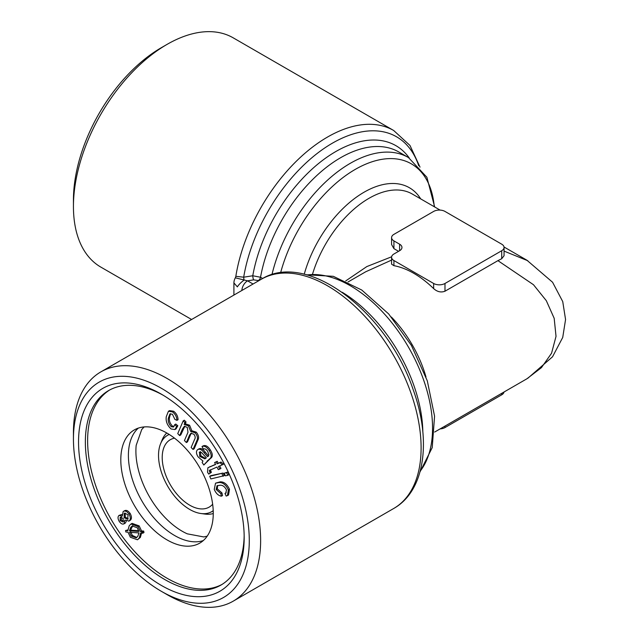 <?xml version="1.0" encoding="UTF-8"?>
<svg xmlns="http://www.w3.org/2000/svg" width="639" height="639" viewBox="0 0 639 639"><rect width="100%" height="100%" fill="white"/><g stroke="black" fill="none" stroke-linecap="round" stroke-linejoin="round"><path stroke-width="0.96" d="M209.209 450.591C211.789 454.752 211.821 457.58 209.32 459.098L203.809 465.016L210.455 458.443C212.955 456.925 212.923 454.097 210.343 449.936C207.915 446.246 205.518 444.888 203.146 445.878L202.012 446.533C204.384 445.543 206.78 446.901 209.209 450.591L210.343 449.936M203.809 465.016L202.132 462.476L202.954 461.007L198.106 456.901C196.133 453.698 195.941 451.302 197.523 449.728L199.088 448.77M125.084 512.989L125.3 517.087L128.247 518.892M124.285 513.341L124.166 517.742L127.696 519.339L128.048 514.826L124.685 513.117M124.166 517.742L125.3 517.087M224.976 493.476L225.735 493.172L226.518 489.977C224.704 486.527 222.5 484.953 219.904 485.257L217.012 485.76L216.15 489.506L220.822 493.58L221.398 496.191C218.338 495.672 215.958 493.404 214.257 489.394L215.535 483.172L218.961 482.525C222.779 482.285 225.918 484.753 228.363 489.945L227.404 495.624L226.182 496.072L224.976 493.476L226.23 492.781M126.306 521.2L125.388 523.021L124.254 523.676C122.696 524.667 121.011 523.892 119.189 521.368C117.688 518.58 117.656 516.576 119.11 515.369L122.361 516.056L123.151 511.551C124.94 510.377 126.897 511.232 129.022 514.115C130.731 517.35 130.739 519.643 129.03 521.001L124.885 520.082L124.006 523.836L124.932 523.285M123.151 511.551L124.285 510.896C126.075 509.722 128.032 510.577 130.156 513.46C131.866 516.695 131.874 518.988 130.164 520.346L129.573 520.689M119.11 515.369L121.985 514.435M123.087 521.887L123.167 518.405L120.22 517.167L120.156 520.649L122.952 521.975M171.308 426.724L173.496 427.036L174.687 424.703L176.683 426.429L174.902 429.56L171.084 428.977C167.226 425.358 165.621 421.261 166.276 416.684L168.432 411.268L172.498 411.899C175.31 414.088 176.787 416.908 176.931 420.35L174.902 419.416L172.394 414.232L169.934 413.896L168.392 418.074C167.785 421.181 168.76 424.064 171.308 426.724L172.442 426.069L173.968 426.58M174.687 424.703L175.821 424.048L177.818 425.774L176.037 428.905L174.902 429.56M440.103 428.905A8.019 4.633 0 0 0 444.984 427.571L501.711 394.822A8.019 4.633 0 0 0 504.019 392.011M197.523 449.728C199.512 448.466 201.732 449.513 204.176 452.851L207.595 456.725L208.937 454.609L207.651 451.35C206.197 449.153 204.776 448.402 203.386 449.097L202.012 446.533M129.445 530.793L138.911 531.472L137.201 527.726L132.177 526.001L130.683 527.455L129.445 530.793L130.58 530.138L138.735 530.721M219.808 469.05L218.314 469.665L216.956 467.053L209.288 470.52L210.223 473.036L208.721 474.09L207.539 472.229L207.891 467.756L215.607 464.473L214.616 462.572L216.11 461.949L217.1 463.85L219.896 462.692L222.388 464.793L218.442 466.43L219.808 469.05L220.942 468.395L219.656 465.927M399.607 250.728L393.928 254.002A8.019 4.633 0 0 0 391.579 257.277A8.019 4.633 0 0 0 393.928 260.552L433.641 283.476A8.019 4.633 0 0 0 444.984 283.476L501.711 250.728A8.019 4.633 0 0 0 504.059 247.453A8.019 4.633 0 0 0 501.711 244.178L444.984 211.429A8.019 4.633 0 0 0 433.641 211.429L393.928 234.353A8.019 4.633 0 0 0 391.579 237.628A8.019 4.633 0 0 0 393.928 240.903L399.607 244.178A8.019 4.633 180 0 1 401.955 247.453A8.019 4.633 180 0 1 399.607 250.728L399.607 244.178M210.351 469.793L209.288 470.52L210.423 469.865L211.357 472.381L208.721 474.09M209.56 471.925L210.694 471.27M210.854 478.938L209.696 476.311L210.83 475.656L223.075 473.044L224.233 475.672L210.854 478.938M225.375 475.847L224.217 473.219L226.597 472.708L227.764 475.336L225.375 475.847M199.496 452.116L199.735 456.43L204.951 458.874L206.357 457.788L203.13 454.329C201.74 452.34 200.454 451.653 199.28 452.268L199.703 452.021M217.1 463.85L221.03 462.037L223.522 464.138L222.388 464.793M219.896 462.692L221.03 462.037M170.565 413.681L169.527 417.419C168.928 420.526 169.894 423.409 172.442 426.069M168.392 418.074L169.527 417.419M526.903 378.791L541.465 367.617L551.569 353.215L556.026 336.338L554.181 318.31L546.313 300.673L533.477 284.722L497.925 260.648L444.984 291.216C441.054 292.718 437.268 291.847 433.641 288.604A86.64 50.018 -120 0 0 393.928 265.68L391.579 264.171L391.579 257.277M504.059 251.103L527.822 260.744M504.059 247.453L504.059 255.72L501.711 258.723L497.925 260.648M345.739 280.904L366.826 266.575L391.627 256.782M391.579 237.628L391.579 244.521L393.928 248.643L398.568 251.319M391.579 260.097L365.684 271.791L348.031 281.983M209.696 476.311L223.075 473.044M187.994 432.268L187.259 427.339L184.32 426.341L182.482 428.969L179.647 435.59L177.746 433.617L183.201 420.861L184.336 420.206L186.045 421.98L185.278 423.769L189.591 425.231L191.828 430.766L196.269 432.14C198.633 435.103 199.184 437.731 197.93 440.039L194.184 448.794L193.05 449.449L191.141 447.476L194.575 439.44C195.566 438.034 195.358 436.301 193.929 434.248L190.901 433.29L189.535 435.127L190.67 434.472L187.499 441.884L186.364 442.539L184.447 440.551L187.994 432.268M224.217 473.219L227.732 472.053L228.898 474.681L227.764 475.336M226.597 472.708L227.732 472.053M418.721 165.693A128.351 74.108 120 0 0 327.735 146.012A128.351 74.108 120 0 0 243.683 277.198A3.211 0.703 -99.1 0 0 244.114 280.098A8.019 2.109 -41.1 0 0 237.381 286.879L233.914 282.925A8.019 4.633 -60 0 1 235.312 277.813A3.211 1.853 120 0 0 235.831 276.32L243.683 277.198L252.764 275.76L260.528 277.254A3.211 1.853 -60 0 1 258.324 280.553L253.627 279.858L247.549 280.841L253.06 284.02M409.279 158.033A120.332 69.475 120 0 0 322.959 160.07A120.332 69.475 120 0 0 252.764 275.76A3.211 0.703 -99.2 0 0 253.627 279.858M183.201 420.861L184.911 422.635L184.144 424.424L188.449 425.886L190.694 431.421L191.828 430.766M190.694 431.421L195.135 432.795L196.269 432.14M184.879 426.165L180.781 434.935L179.647 435.59M213.21 510.697A44.123 25.472 60 0 1 200.854 513.5A44.123 25.472 60 0 1 189.727 509.451A44.123 25.472 60 0 1 160.581 443.746L162.162 439.864A46.927 27.094 60 0 1 166.763 432.986M213.266 513.532A46.927 27.094 60 0 1 204.999 514.068L200.854 513.5M132.76 525.737L130.58 530.138M130.683 527.455L131.818 526.8M200.414 451.613L200.87 455.775L205.558 458.467M199.735 456.43L200.87 455.775M198.657 449.073C200.646 447.811 202.867 448.858 205.311 452.196L208.729 456.07M214.616 462.572L217.244 461.294L218.234 463.195M235.312 277.813L247.549 280.841A8.019 4.633 -60 0 0 241.877 290.473M220.822 493.58L221.957 492.925L222.532 495.537L221.398 496.191M176.683 426.429L177.818 425.774M141.738 532.391L140.356 537.423L137.449 539.779L130.38 537.263L127.984 532.151L125.859 532.007L125.563 530.522L127.816 530.682L129.23 525.713L130.979 524.028L138.032 526.552L140.42 531.576L141.554 530.921L143.695 531.073L143.967 532.543L142.832 533.198L140.604 533.046L139.222 538.078L140.356 537.423M130.652 531.6L132.353 535.426L136.778 537.463M131.219 536.081L136.219 537.862L137.792 536.329L138.998 532.926L129.517 532.255L131.219 536.081L132.353 535.426M184.144 424.424L185.278 423.769M188.449 425.886L189.591 425.231M216.11 461.949L217.244 461.294M140.42 531.576L142.561 531.728L143.695 531.073M142.561 531.728L142.832 533.198M78.541 441.98A117.121 67.622 60 0 1 161.363 394.167A117.121 67.622 60 0 1 244.178 537.615A117.121 67.622 60 0 1 161.363 585.428A117.121 67.622 60 0 1 78.541 441.98M244.162 535.618A112.312 64.843 60 0 1 220.918 585.092A112.312 64.843 60 0 1 134.374 555.003A112.312 64.843 60 0 1 85.354 441.98A112.312 64.843 60 0 1 108.614 390.573A112.312 64.843 60 0 1 163.081 395.182M161.363 591.323L167.035 594.597A132.361 76.424 -120 0 0 233.219 601.155A132.361 76.424 -120 0 0 253.507 495.089A132.361 76.424 -120 0 0 167.035 378.448A132.361 76.424 -120 0 0 100.85 371.89A132.361 76.424 -120 0 0 73.437 432.483L73.437 439.033A124.341 71.792 60 0 1 161.363 388.272A124.341 71.792 60 0 1 249.282 540.562A124.341 71.792 60 0 1 161.363 591.323A124.341 71.792 60 0 1 73.437 439.033M210.223 473.036L211.357 472.381M191.5 433.082L190.67 434.472M144.126 426.932L141.738 429.488L136.187 445.311A65.378 37.749 -120 0 0 135.899 451.118A65.378 37.749 -120 0 0 182.131 531.193A65.378 37.749 -120 0 0 187.299 533.837L203.777 536.944L207.188 536.153M203.298 540.57A65.378 37.749 60 0 1 174.623 535.522A65.378 37.749 60 0 1 128.399 455.447A65.378 37.749 60 0 1 138.359 428.09M160.581 443.746A44.123 25.472 60 0 1 169.191 434.448M212.651 504.211A38.907 22.461 60 0 1 209.177 507.118A38.907 22.461 60 0 1 189.727 505.193A38.907 22.461 60 0 1 164.303 470.903A38.907 22.461 60 0 1 170.27 439.728A38.907 22.461 60 0 1 174.519 438.17M120.156 520.649L121.29 519.994L124.222 521.232M233.914 282.925L233.914 295.066M222.045 584.421A112.312 64.843 60 0 1 135.899 552.911A112.312 64.843 60 0 1 87.623 440.67A112.312 64.843 60 0 1 109.756 389.934M168.432 411.268L169.567 410.613L173.632 411.244C176.444 413.433 177.922 416.253 178.065 419.695L176.931 420.35M125.563 530.522L127.84 529.947M130.979 524.028L132.113 523.373L139.166 525.897L141.554 530.921M217.643 485.488L217.284 488.851L221.957 492.925M215.535 483.172L220.096 481.87C223.914 481.63 227.053 484.098 229.497 489.29L228.538 494.969L227.404 495.624M207.891 467.756L215.535 464.321M120.803 459.832A65.378 37.749 60 0 1 134.342 429.903A65.378 37.749 60 0 1 199.727 467.652A65.378 37.749 60 0 1 199.719 543.142A65.378 37.749 60 0 1 149.342 525.625A65.378 37.749 60 0 1 120.803 459.832M191.596 319.5L100.85 267.11A132.361 76.424 -60 0 1 73.437 206.517A132.361 76.424 -60 0 1 167.035 44.403L167.035 44.403A132.361 76.424 -60 0 1 233.219 37.845L393.688 130.5L409.966 145.436L420.015 167.122M161.363 47.677L167.035 44.403L161.363 47.677A124.341 71.792 120 0 0 73.437 199.967L73.437 206.517M209.32 459.098L210.455 458.443M184.911 422.635L186.045 421.98M172.498 411.899L173.632 411.244M218.961 482.525L220.096 481.87M195.135 432.795C197.499 435.758 198.05 438.386 196.796 440.694L193.05 449.449M139.222 538.078L137.449 539.779M138.032 526.552L139.166 525.897M129.03 521.001L130.164 520.346M189.535 435.127L186.364 442.539M228.363 489.945L229.497 489.29M121.354 516.512L121.29 519.994M129.022 514.115L130.156 513.46M216.15 489.506L217.284 488.851M221.941 473.699L223.099 476.327M420.23 471.095A116.322 67.159 -120 0 0 408.465 347.137A116.322 67.159 -120 0 0 307 274.962M261.327 279.243C307.319 250.248 387.154 312.136 413.113 389.494C431.732 440.367 425.063 490.904 393.688 508.5A132.361 76.424 -120 0 0 393.696 355.659A132.361 76.424 -120 0 0 261.327 279.243L100.85 371.89M501.711 393.344L501.711 394.822M440.103 210.095L412.291 194.032A86.64 50.018 120 0 0 312.591 273.939M391.395 317.048A86.64 50.018 60 0 1 425.981 376.954M420.71 198.897A90.65 52.334 120 0 0 360.204 194.575A90.65 52.334 120 0 0 304.22 274.267M271.942 274.658A116.322 67.159 -60 0 1 408.465 157.553L398.768 151.954A116.322 67.159 120 0 0 318.07 174.367A116.322 67.159 120 0 0 260.528 277.254L262.677 278.492M182.482 428.969L183.617 428.314M342.192 292.263A116.322 67.159 60 0 1 422.842 431.964M434.272 206.724A112.312 64.843 120 0 0 365.26 164.359A112.312 64.843 120 0 0 280.601 272.821M204.176 452.851L205.311 452.196M235.831 276.32A132.361 76.424 -60 0 1 300.618 157.138A132.361 76.424 -60 0 1 393.688 130.5M393.928 260.552L393.928 265.68M393.928 240.903L393.928 248.643M501.711 250.728L501.711 258.723M444.984 283.476L444.984 291.216M433.641 283.476L433.641 288.604M209.113 467.181L210.247 466.526M207.212 460.903L208.346 460.248M196.796 440.694L197.93 440.039M444.984 426.093L444.984 427.571M420.015 471.878L432.22 447.627L434.568 416.173L427.307 380.836L411.404 345.435L388.696 313.965L361.73 290.01L333.31 276.312L306.209 274.754M527.822 378.256L552.543 356.778L562.727 337.44L565.563 319.516L562.735 301.584L552.567 282.246L526.903 260.209M504.019 246.989L526.919 260.217M434.664 432.044L526.919 378.783M393.688 508.5L233.219 601.155M129.845 520.553L128.711 521.208M408.465 157.553L426.876 177.251L434.664 206.956"/></g></svg>
